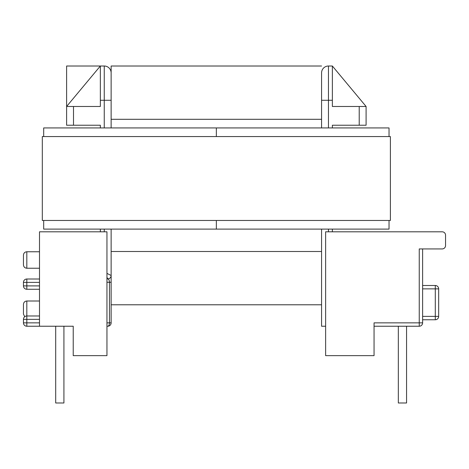 <?xml version="1.0" encoding="UTF-8"?>
<svg xmlns="http://www.w3.org/2000/svg" width="469" height="469" viewBox="0 0 469 469"><rect width="100%" height="100%" fill="white"/><g stroke="black" fill="none" stroke-linecap="round" stroke-linejoin="round"><path stroke-width="0.7" d="M39.502 315.977L26.821 315.977L26.821 301.004C24.793 301.186 23.667 302.312 23.45 304.375L23.45 314.089L24.71 316.722A3.371 3.371 0 0 0 23.45 319.354L23.45 322.86A3.371 3.371 0 0 0 26.821 326.231L39.502 326.231L39.502 231.803L106.955 231.803L106.955 355.637L73.228 355.637L73.228 326.231L39.502 326.231M26.821 251.765C24.793 251.947 23.667 253.072 23.45 255.142L23.45 264.85C23.667 266.92 24.793 268.045 26.821 268.227L26.821 251.765L39.502 251.765M42.878 326.231L55.694 326.231L55.694 402.988L63.919 402.988L63.919 326.231L70.221 326.231M106.955 326.231L107.764 326.231A3.371 1.683 -90 0 0 109.447 322.86L106.955 322.86M374.051 326.231L419.245 326.231A3.371 3.371 0 0 0 422.616 322.86L422.616 248.933M111.135 72.888A6.883 6.883 0 0 0 104.253 66.012L104.253 100.278L111.135 100.278L111.135 72.888A6.883 6.883 0 0 0 104.253 66.012L66.616 66.012L66.616 125.229L73.498 125.229L73.498 106.481L66.616 106.481L100.343 66.012L100.343 100.278L104.253 100.278L104.253 127.931M359.213 106.481L359.213 125.229L366.096 125.229L366.096 106.481L332.369 106.481L332.369 66.012L328.458 66.012A6.883 6.883 0 0 0 321.576 72.888L321.576 119.296L111.135 119.296L111.135 66.012L321.576 66.012L111.135 66.012M359.213 125.229L332.369 125.229L332.369 127.931M100.343 127.931L100.343 125.229L73.498 125.229M325.627 231.803L442.179 231.803A3.371 3.371 0 0 1 445.55 235.174L445.55 245.563A3.371 3.371 0 0 1 442.179 248.933L419.245 248.933L419.245 322.86L374.051 322.86L374.051 355.637L325.627 355.637L325.627 231.803M106.955 282.256L109.447 282.256L109.447 322.86L111.135 322.86A3.371 3.371 0 0 1 107.764 326.231A3.371 3.371 0 0 0 111.135 322.86L111.135 282.256L109.447 282.256C109.341 280.222 108.779 279.096 107.764 278.879L106.955 277.296M321.576 304.78L111.135 304.78L321.576 304.78L321.576 251.495L321.576 326.231L325.627 326.231M366.096 106.481L332.369 66.012L328.458 66.012A6.883 6.883 0 0 0 321.576 72.888M39.502 285.897L26.821 285.897L26.821 289.267A3.371 3.371 0 0 1 23.45 285.897L23.45 282.391A3.371 3.371 0 0 1 26.821 279.014L26.821 282.391L39.502 282.391M69.764 326.231L73.228 326.231M73.498 106.481L100.343 106.481L100.343 100.278M100.343 231.803L100.343 229.107M332.369 229.107L332.369 231.803M422.616 319.758L435.296 319.758L435.296 316.382L422.616 316.382M422.616 288.863L435.296 288.863L435.296 316.382L438.667 316.382A3.371 3.371 0 0 1 435.296 319.758A3.371 3.371 0 0 0 438.667 316.382L438.667 288.863A3.371 3.371 0 0 0 435.296 285.492L422.616 285.492M23.45 282.391L26.821 282.391L26.821 285.897L23.45 285.897A3.371 3.371 0 0 0 26.821 289.267L39.502 289.267M39.502 279.014L26.821 279.014M106.955 278.879L107.764 278.879A3.371 3.371 0 0 0 111.135 275.508L106.955 273.38M398.333 326.231L398.333 402.988L406.564 402.988L406.564 326.231M39.502 322.86L26.821 322.86L26.821 315.977A3.371 3.371 0 0 0 23.45 319.354L39.502 319.354M111.135 304.78L111.135 229.107M111.135 127.931L111.135 119.296M111.135 251.495L321.576 251.495L321.576 229.107M321.576 127.931L321.576 119.296M389.03 136.561L389.03 127.931L216.356 127.931L216.356 136.561L216.356 127.931L43.687 127.931L43.687 136.561M389.03 220.471L389.03 229.107L216.356 229.107L216.356 220.471L216.356 229.107L43.687 229.107L43.687 220.471M390.396 220.471L390.396 136.561L42.316 136.561L42.316 220.471L390.396 220.471M104.253 229.107L104.253 231.803M328.458 127.931L328.458 100.278L332.369 100.278M328.458 231.803L328.458 229.107M107.764 278.879A3.371 3.371 0 0 0 111.135 275.508M26.821 322.86L26.821 326.231A3.371 3.371 0 0 1 23.45 322.86L26.821 322.86M438.667 288.863L435.296 288.863L435.296 285.492M419.245 326.231L419.245 322.86L422.616 322.86M321.576 100.278L328.458 100.278L328.458 66.012M26.821 268.227L39.502 268.227M26.821 301.004L39.502 301.004"/></g></svg>
